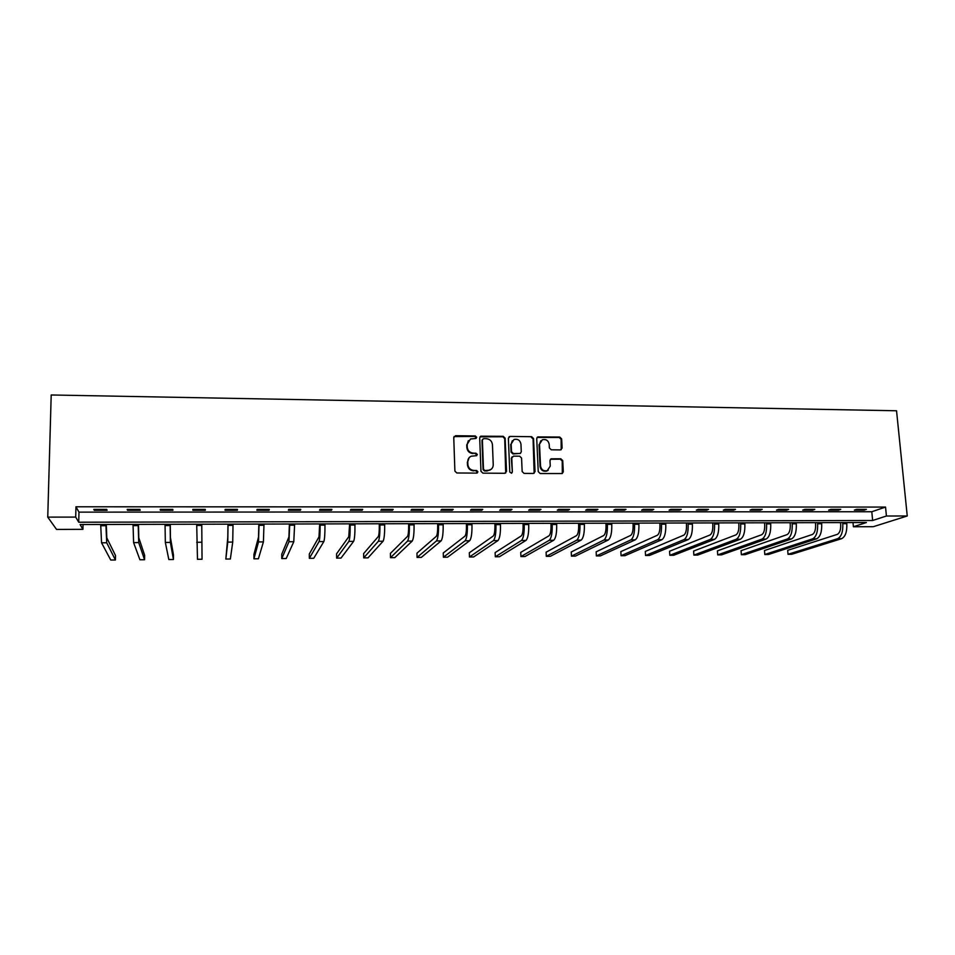 <?xml version="1.0" encoding="UTF-8"?>
<svg xmlns="http://www.w3.org/2000/svg" width="955" height="955" viewBox="0 0 955 955"><rect width="100%" height="100%" fill="white"/><g stroke="black" fill="none" stroke-linecap="round" stroke-linejoin="round"><path stroke-width="1.43" d="M476.676 437.283L475.327 435.969L455.571 435.719L453.756 437.545L454.89 471.102L456.824 472.988L476.7 473.107L477.954 471.806L476.605 470.493L474.038 470.481C470.409 470.087 468.344 468.081 467.855 464.464L467.759 461.671C467.783 459.104 468.941 457.29 471.209 456.204L476.557 455.69L477.321 454.496L475.972 453.183L473.405 453.159C469.788 452.765 467.735 450.772 467.234 447.167L467.138 444.373L470.481 439.002L475.948 438.452L476.676 437.283M476.139 438.345L474.933 436.411L453.995 436.59M477.357 472.928L476.211 470.887L474.038 470.481M476.748 455.595L475.566 453.601L473.405 453.159M560.394 449.912L562.113 448.098L561.647 438.894L559.761 437.056L537.761 436.913L536.722 438.584L538.25 471.651L540.16 473.513L562.185 473.537L563.295 471.818L562.734 460.62L560.836 458.782L551.083 458.806L549.985 460.513L550.259 466.076L547.287 470.672C543.574 471.364 541.33 469.812 540.53 465.992L539.515 444.242L542.345 439.742C546.081 438.954 548.373 440.494 549.209 444.35L549.388 447.967L551.286 449.805L560.394 449.912M886.419 516.01L907.25 515.975L896.542 410.769L51.2 394.976L47.75 517.121L75.708 517.085L78.728 522.218L872.643 520.499L886.419 516.01L885.548 507.069L75.958 506.783L75.708 517.085M505.147 438.19L503.237 436.328L480.747 436.196L479.708 437.868L480.962 471.269L482.896 473.143L504.753 473.286L506.52 471.436L505.147 438.19L504.706 438.632L502.808 436.769L479.983 436.853M510.113 436.423L531.637 436.698L533.535 438.548L535.051 471.627L533.308 473.465L524.068 473.405L522.158 471.543L521.561 458.054L519.651 456.192L513.515 456.132L511.761 457.97L512.358 472.033L511.57 473.25L509.779 472.021L508.358 438.226L510.113 436.423L531.637 436.698M75.958 506.783L78.967 512.143L871.796 511.737L885.548 507.069M94.258 510.292L107.091 510.292L106.709 509.397L93.829 509.397L94.258 510.292L94.282 509.397M127.504 510.28L140.182 510.28L139.931 509.397L127.194 509.397L127.504 510.28L127.516 509.397M160.38 510.28L172.927 510.28L172.807 509.397L160.201 509.397L160.38 510.28L160.392 509.397M192.898 510.268L205.313 510.268L205.313 509.397L192.85 509.397L192.898 510.268L192.91 509.397M225.07 510.268L237.353 510.257L237.473 509.397L225.141 509.397L225.07 510.268M256.895 510.257L269.047 510.257L269.286 509.385L257.098 509.397L256.895 510.257M288.386 510.245L300.407 510.245L300.765 509.385L288.697 509.385L288.386 510.245M319.531 510.245L331.433 510.245L331.898 509.385L319.961 509.385L319.531 510.245M350.354 510.233L362.124 510.233L362.709 509.385L350.903 509.385L350.354 510.233M380.854 510.233L392.505 510.233L393.197 509.385L381.511 509.385L380.854 510.233M411.044 510.221L422.564 510.221L423.363 509.385L411.796 509.385L411.044 510.221M440.9 510.221L452.312 510.221L453.219 509.373L441.771 509.385L440.9 510.221M470.469 510.209L481.75 510.209L482.764 509.373L471.436 509.373L470.469 510.209M499.716 510.209L510.889 510.209L511.999 509.373L500.79 509.373L499.716 510.209M528.676 510.197L539.73 510.197L540.936 509.373L529.846 509.373L528.676 510.197M557.326 510.197L568.273 510.185L569.586 509.373L558.603 509.373L557.326 510.197M585.702 510.185L596.541 510.185L597.937 509.373L587.062 509.373L585.702 510.185M613.779 510.185L624.51 510.173L626.003 509.361L615.247 509.373L613.779 510.185M641.581 510.173L652.205 510.173L653.793 509.361L643.133 509.361L641.581 510.173M669.109 510.173L679.626 510.161L681.297 509.361L670.744 509.361L669.109 510.173M696.362 510.161L706.772 510.161L708.526 509.361L698.093 509.361L696.362 510.161M723.341 510.161L733.643 510.161L735.493 509.361L725.155 509.361L723.341 510.161M750.057 510.149L760.264 510.149L762.197 509.361L751.955 509.361L750.057 510.149M776.511 510.149L786.622 510.149L788.627 509.361L778.492 509.361L776.511 510.149M802.713 510.137L812.717 510.137L814.806 509.349L804.767 509.361L802.713 510.137M828.654 510.137L838.562 510.137L840.734 509.349L830.79 509.349L828.654 510.137M854.343 510.125L864.156 510.125L866.412 509.349L856.563 509.349L854.343 510.125M907.25 515.975L873.348 526.683L853.4 526.754L866.4 522.528L80.089 524.534L82.918 529.333L56.536 529.416L47.75 517.121M853.006 522.564L853.4 526.754M83.025 524.522L82.918 529.333M78.967 512.143L78.728 522.218M871.796 511.737L872.643 520.499M237.353 510.257L237.353 509.397M269.047 510.257L269.047 509.385M300.407 510.245L300.395 509.385M331.433 510.245L331.421 509.385M362.124 510.233L362.112 509.385M392.505 510.233L392.481 509.385M422.564 510.221L422.54 509.385M452.312 510.221L452.288 509.373M481.75 510.209L481.714 509.373M510.889 510.209L510.853 509.373M539.73 510.197L539.694 509.373M568.273 510.185L568.237 509.373M596.541 510.185L596.493 509.373M624.51 510.173L624.463 509.373M652.205 510.173L652.158 509.361M679.626 510.161L679.566 509.361M706.772 510.161L706.712 509.361M733.643 510.161L733.583 509.361M760.264 510.149L760.204 509.361M786.622 510.149L786.55 509.361M812.717 510.137L812.645 509.349M838.562 510.137L838.49 509.349M864.156 510.125L864.084 509.349M468.356 440.637L467.138 444.373M473.012 453.577C469.394 453.183 467.341 451.19 466.852 447.585L466.756 444.815M469.096 457.743L467.759 461.671M473.644 470.875C470.015 470.481 467.962 468.487 467.473 464.87L467.365 462.077M505.696 473.023L504.706 438.632M483.624 438.655L482.382 439.933L483.493 469.239L484.842 470.552L489.688 470.17C492.028 469.108 493.21 467.27 493.234 464.655L492.446 444.672C491.944 441.079 489.903 439.097 486.298 438.691L483.624 438.655M482.526 439.288L482.382 439.933M491.252 469.239L487.122 470.958L484.424 470.946L483.075 469.633L481.977 440.374M534.155 473.262L533.069 438.978L531.171 437.127M512.107 456.812L511.307 458.376L512.358 472.033M511.677 473.191L511.904 472.427M520.952 444.123C520.105 440.207 517.789 438.667 513.981 439.503L511.164 444.003L511.486 451.691L513.408 453.553L520.212 453.494L521.287 451.799L520.952 444.123M512.346 440.661L511.164 444.003M520.475 453.362L512.954 453.971L511.044 452.109L510.722 444.433M509.672 436.853L508.955 436.996L509.397 436.554M540.805 440.768L539.515 444.242M548.242 470.182L546.785 471.066C543.085 471.758 540.84 470.194 540.053 466.398L539.038 444.66M562.328 473.477L562.22 461.026L560.322 459.176L550.39 459.295M561.206 449.721L561.134 439.324L559.248 437.486L537.056 437.462M106.292 524.474L106.805 537.868L115.507 555.512L115.424 559.988L106.709 542.774L105.898 524.474M115.424 559.988L110.732 560.024L101.552 542.798L100.693 524.486M138.451 524.39L138.785 537.725L144.635 555.285L144.575 559.737L138.714 542.595L138.189 524.39M144.575 559.737L139.919 559.773L133.605 542.619L133.043 524.402M170.276 524.307L170.432 537.57L173.488 555.058L173.44 559.487L170.384 542.416L170.145 524.307M173.44 559.487L168.832 559.535L165.334 542.44L165.048 524.319M201.768 524.223L202.042 559.248L201.756 524.223M202.042 559.248L197.47 559.296L196.706 524.235M227.959 524.152L227.791 537.295L225.834 559.045L227.779 542.094L228.042 524.152M225.834 559.045L230.358 559.009L232.734 542.07L233.032 524.14M258.853 524.08L258.507 537.152L253.923 554.437L253.935 558.818L258.519 541.927L259.056 524.08M253.935 558.818L258.411 558.77L263.413 541.891L263.986 524.068M289.425 523.997L288.899 537.008L281.737 554.222L281.761 558.58L288.947 541.748L289.735 523.997M281.761 558.58L286.202 558.544L293.794 541.724L294.629 523.985M319.674 523.925L318.994 536.865L309.289 554.019L309.336 558.341L319.054 541.581C319.794 539.42 320.152 533.941 320.116 525.119L320.104 523.925M309.336 558.341L313.729 558.305L323.852 541.557C324.628 539.396 324.998 533.917 324.963 525.107L324.939 523.913M349.614 523.841L348.778 536.722L336.578 553.805L336.649 558.114L348.862 541.413C349.793 539.265 350.234 533.809 350.175 525.035L350.163 523.841M336.649 558.114L341.007 558.078L353.601 541.389C354.568 539.241 355.021 533.785 354.962 525.023L354.95 523.829M379.254 523.77L379.302 525.727C379.35 531.517 379.004 535.134 378.252 536.579L363.628 553.602L363.712 557.887L378.359 541.258C379.469 539.109 379.995 533.678 379.935 524.964L379.899 523.77M363.712 557.887L368.021 557.851L383.062 541.222C384.208 539.086 384.746 533.666 384.674 524.94L384.638 523.758M408.597 523.698L408.645 525.644C408.704 531.398 408.298 535.003 407.439 536.435L390.416 553.387L390.511 557.66L407.558 541.091C408.859 538.966 409.468 533.558 409.373 524.88L409.349 523.698M390.511 557.66L394.785 557.625L412.214 541.067C413.539 538.942 414.16 533.535 414.064 524.868L414.04 523.686M437.629 523.627L437.688 525.56C437.76 531.29 437.306 534.872 436.328 536.304L416.953 553.184L417.072 557.433L436.471 540.924C437.939 538.811 438.632 533.427 438.524 524.796L438.488 523.615M417.072 557.433L421.31 557.398L441.079 540.9C442.583 538.787 443.275 533.415 443.168 524.784L443.132 523.603M466.386 523.543L466.446 525.477C466.529 531.171 466.028 534.74 464.93 536.161L443.263 552.981L443.395 557.219L465.085 540.769C466.732 538.656 467.508 533.308 467.377 524.713L467.341 523.543M443.395 557.219L447.585 557.183L469.645 540.745C471.328 538.632 472.104 533.284 471.973 524.701L471.937 523.531M494.845 523.471L494.917 525.393C495.012 531.064 494.451 534.609 493.246 536.03L469.323 552.778L469.466 556.992L493.425 540.614C495.239 538.513 496.087 533.188 495.943 524.641L495.896 523.471M469.466 556.992L473.632 556.956L497.937 540.59C499.787 538.489 500.635 533.165 500.492 524.629L500.456 523.459M523.018 523.4L523.101 525.31C523.209 530.956 522.6 534.49 521.275 535.898L495.144 552.587L495.311 556.777L521.478 540.458C523.459 538.369 524.379 533.069 524.223 524.558L524.176 523.4M495.311 556.777L499.429 556.741L525.942 540.435C527.96 538.345 528.891 533.045 528.736 524.546L528.676 523.388M550.916 523.328L551.011 525.226C551.131 530.849 550.462 534.358 549.041 535.767L520.738 552.384L520.917 556.562L549.256 540.303C551.405 538.214 552.396 532.95 552.229 524.486L552.169 523.328M520.917 556.562L524.999 556.526L553.673 540.279C555.858 538.19 556.861 532.926 556.681 524.474L556.634 523.316M578.539 523.256L578.646 525.155C578.766 530.741 578.062 534.239 576.522 535.636L546.105 552.193L546.296 556.347L576.76 540.148C579.064 538.071 580.127 532.83 579.948 524.402L579.888 523.256M546.296 556.347L550.343 556.311L581.141 540.124C583.481 538.047 584.556 532.806 584.365 524.39L584.305 523.245M605.9 523.197L606.007 525.071C606.139 530.634 605.386 534.108 603.739 535.504L571.233 552.002L571.448 556.132L603.99 539.993C606.461 537.928 607.595 532.711 607.392 524.331L607.332 523.185M571.448 556.132L575.447 556.096L608.335 539.969C610.83 537.904 611.976 532.687 611.773 524.319L611.701 523.173M632.986 523.125L633.093 524.987C633.237 530.526 632.437 533.988 630.694 535.373L596.147 551.811L596.362 555.929L630.968 539.85C633.583 537.784 634.788 532.592 634.574 524.259L634.502 523.113M596.362 555.929L600.337 555.894L635.266 539.826C637.916 537.772 639.122 532.58 638.907 524.247L638.835 523.101M659.81 523.054L659.929 524.916C660.084 530.419 659.237 533.869 657.386 535.242L620.834 551.62L621.072 555.715L657.673 539.694C660.454 537.653 661.72 532.472 661.493 524.176L661.421 523.054M621.072 555.715L625.012 555.679L661.934 539.671C664.728 537.629 666.017 532.46 665.778 524.164L665.707 523.042M686.37 522.982L686.49 524.832C686.657 530.323 685.774 533.75 683.828 535.122L645.305 551.429L645.556 555.512L684.126 539.551C687.051 537.51 688.388 532.365 688.149 524.104L688.066 522.982M645.556 555.512L649.46 555.476L688.34 539.527C691.289 537.486 692.638 532.341 692.387 524.092L692.315 522.97M712.681 522.922L712.812 524.761C712.979 530.216 712.048 533.63 710.019 534.991L669.551 551.238L669.825 555.309L710.329 539.396C713.397 537.379 714.806 532.245 714.543 524.032L714.459 522.91M669.825 555.309L673.693 555.273L714.507 539.372C717.599 537.355 719.008 532.233 718.745 524.02L718.661 522.898M738.728 522.851L738.872 524.689C739.051 530.109 738.084 533.511 735.947 534.872L693.605 551.059L693.879 555.106L736.281 539.253C739.492 537.235 740.961 532.138 740.686 523.961L740.603 522.851M693.879 555.106L697.711 555.07L740.412 539.229C743.647 537.211 745.127 532.126 744.852 523.949L744.769 522.839M764.537 522.791L764.692 524.605C764.883 530.013 763.869 533.391 761.636 534.752L717.432 550.868L717.718 554.903L761.983 539.109C765.337 537.104 766.865 532.031 766.578 523.889L766.483 522.779M717.718 554.903L721.526 554.867L766.077 539.086C769.455 537.08 770.995 532.007 770.709 523.877L770.613 522.767M790.107 522.719L790.263 524.534C790.454 529.918 789.403 533.272 787.087 534.621L741.056 550.689L741.366 554.7L787.445 538.966C790.931 536.973 792.531 531.923 792.22 523.818L792.125 522.719M741.366 554.7L745.127 554.664L791.504 538.942C795.014 536.949 796.613 531.899 796.315 523.806L796.219 522.707M815.427 522.66L815.582 524.462C815.797 529.81 814.699 533.165 812.299 534.502L764.478 550.51L764.8 554.509L812.669 538.835C816.286 536.841 817.946 531.816 817.623 523.746L817.528 522.648M764.8 554.509L768.536 554.473L816.692 538.811C820.333 536.817 821.992 531.792 821.682 523.734L821.575 522.636M840.507 522.588L840.675 524.39C840.889 529.715 839.755 533.045 837.272 534.382L787.696 550.331L788.03 554.306L837.654 538.692C841.403 536.71 843.122 531.708 842.788 523.674L842.692 522.588M788.03 554.306L791.731 554.27L841.642 538.668C845.414 536.686 847.133 531.684 846.799 523.674L846.703 522.576M100.669 525.727L105.874 525.716M101.552 542.798L106.709 542.774M133.02 525.644L138.177 525.632M133.605 542.619L138.714 542.595M165.036 525.548L170.133 525.537M165.334 542.44L170.384 542.416M196.706 525.465L201.744 525.453M196.718 542.273L201.72 542.237M228.042 525.381L233.032 525.369M227.779 542.094L232.734 542.07M259.056 525.298L263.998 525.274M258.519 541.927L263.413 541.891M289.747 525.202L294.641 525.19M288.947 541.748L293.794 541.724M320.116 525.119L324.963 525.107M319.054 541.581L323.852 541.557M350.175 525.035L354.962 525.023M348.862 541.413L353.601 541.389M379.935 524.964L384.674 524.94M378.359 541.258L383.062 541.222M409.373 524.88L414.064 524.868M407.558 541.091L412.214 541.067M438.524 524.796L443.168 524.784M436.471 540.924L441.079 540.9M467.377 524.713L471.973 524.701M465.085 540.769L469.645 540.745M495.943 524.641L500.492 524.629M493.425 540.614L497.937 540.59M524.223 524.558L528.736 524.546M521.478 540.458L525.942 540.435M552.229 524.486L556.681 524.474M549.256 540.303L553.673 540.279M579.948 524.402L584.365 524.39M576.76 540.148L581.141 540.124M607.392 524.331L611.773 524.319M603.99 539.993L608.335 539.969M634.574 524.259L638.907 524.247M630.968 539.85L635.266 539.826M661.493 524.176L665.778 524.164M657.673 539.694L661.934 539.671M688.149 524.104L692.387 524.092M684.126 539.551L688.34 539.527M714.543 524.032L718.745 524.02M710.329 539.396L714.507 539.372M740.686 523.961L744.852 523.949M736.281 539.253L740.412 539.229M766.578 523.889L770.709 523.877M761.983 539.109L766.077 539.086M792.22 523.818L796.315 523.806M787.445 538.966L791.504 538.942M817.623 523.746L821.682 523.734M812.669 538.835L816.692 538.811M842.788 523.674L846.799 523.674M837.654 538.692L841.642 538.668"/></g></svg>
